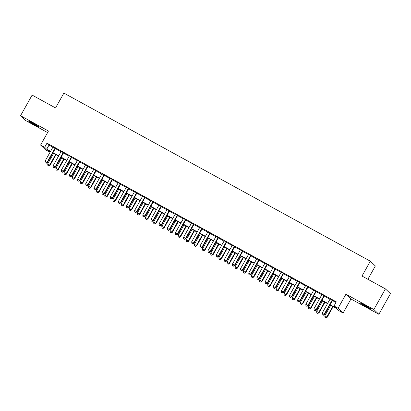 <?xml version="1.0" encoding="UTF-8"?>
<svg xmlns="http://www.w3.org/2000/svg" width="411" height="411" viewBox="0 0 411 411"><rect width="100%" height="100%" fill="white"/><g stroke="black" fill="none" stroke-linecap="round" stroke-linejoin="round"><path stroke-width="0.62" d="M34.524 124.739A6.062 0.298 -150.7 0 0 38.942 126.876A6.062 0.298 -150.7 0 0 32.788 123.084A6.062 0.298 -150.7 0 0 28.369 120.947A6.062 0.298 -150.7 0 0 34.524 124.739M366.638 306.914A6.062 0.298 -150.7 0 0 371.056 309.057A6.062 0.298 -150.7 0 0 364.901 305.265A6.062 0.298 -150.7 0 0 360.483 303.123A6.062 0.298 -150.7 0 0 366.638 306.914M50.044 151.433L49.69 152.055L45.616 149.82L40.597 145.052L44.671 147.287L46.705 149.219L50.568 151.335M367.881 279.269L375.351 265.963L370.332 261.19L63.885 93.097L55.552 107.944L32.125 95.09L20.55 115.717L25.574 120.485L47.599 132.568M370.332 261.19L361.999 276.043L385.426 288.892L390.45 293.665L378.875 314.287L373.856 309.519L345.939 294.204L338.073 308.229L343.093 312.997L339.018 310.762L336.984 308.831L329.941 304.967M345.939 294.204L350.963 298.977L378.875 314.287M350.963 298.977L343.093 312.997M385.426 288.892L373.856 309.519M55.439 148.33L53.004 146.994M63.587 152.8L61.152 151.464M71.74 157.269L69.305 155.933M79.888 161.744L77.453 160.408M88.041 166.214L85.606 164.878M96.189 170.683L93.754 169.347M104.337 175.153L101.902 173.817M112.491 179.622L110.056 178.287M120.639 184.092L118.204 182.756M128.787 188.567L126.352 187.231M136.94 193.036L134.505 191.701M145.088 197.506L142.653 196.17M153.241 201.976L150.806 200.64M161.389 206.445L158.954 205.11M169.538 210.92L167.102 209.584M177.691 215.39L175.256 214.054M185.839 219.859L183.404 218.524M193.992 224.329L191.557 222.993M202.14 228.799L199.705 227.463M210.288 233.273L207.853 231.938M218.441 237.743L216.006 236.407M226.589 242.213L224.154 240.877M234.738 246.682L232.302 245.346M242.891 251.152L240.456 249.816M251.039 255.627L248.604 254.291M259.192 260.096L256.757 258.76M267.34 264.566L264.905 263.23M275.488 269.035L273.053 267.7M283.641 273.505L281.206 272.169M291.789 277.98L289.354 276.644M299.943 282.449L297.507 281.114M308.091 286.919L305.656 285.583M316.239 291.389L313.804 290.053M324.392 295.858L321.957 294.523M330.105 304.674L336.034 307.926L333.999 305.995L336.311 301.869L46.982 143.162L49.022 145.093L52.88 147.21M55.315 148.546L61.028 151.685M63.464 153.02L69.182 156.154M71.617 157.49L77.33 160.624M79.765 161.96L85.483 165.094M87.918 166.429L93.631 169.563M96.066 170.899L101.779 174.038M104.214 175.374L109.932 178.508M112.367 179.843L118.08 182.977M120.515 184.313L126.234 187.447M128.669 188.783L134.382 191.916M136.817 193.252L142.53 196.391M144.965 197.727L150.683 200.861M153.118 202.197L158.831 205.33M161.266 206.666L166.984 209.8M169.419 211.136L175.132 214.27M177.567 215.605L183.28 218.744M185.715 220.08L191.434 223.214M193.869 224.55L199.582 227.684M202.017 229.019L207.73 232.153M210.165 233.489L215.883 236.623M218.318 237.959L224.031 241.098M226.466 242.433L232.184 245.567M234.619 246.903L240.332 250.037M242.767 251.373L248.48 254.507M250.916 255.842L256.634 258.976M259.069 260.312L264.782 263.451M267.217 264.787L272.935 267.921M275.37 269.256L281.083 272.39M283.518 273.726L289.231 276.86M291.666 278.196L297.384 281.33M299.819 282.665L305.532 285.804M307.967 287.14L313.68 290.274M316.116 291.61L321.834 294.744M324.269 296.079L329.982 299.213M332.417 300.549L335.962 302.491M332.54 300.333L330.105 298.997M40.597 145.052L48.462 131.027L20.55 115.717M46.982 143.162L44.671 147.287M333.999 305.995L338.073 308.229M50.404 151.628L47.655 150.123L49.69 152.055M327.505 303.631L321.792 300.492M319.352 299.157L313.639 296.023M311.204 294.687L305.491 291.553M303.056 290.217L297.338 287.084M294.903 285.748L289.19 282.614M286.755 281.278L281.042 278.144M278.607 276.803L272.889 273.669M270.453 272.334L264.741 269.2M262.305 267.864L256.587 264.73M254.152 263.394L248.439 260.261M246.004 258.925L240.291 255.791M237.856 254.455L232.138 251.316M229.703 249.98L223.99 246.847M221.555 245.511L215.837 242.377M213.401 241.041L207.689 237.907M205.253 236.572L199.541 233.438M197.105 232.102L191.387 228.963M188.952 227.627L183.239 224.493M180.804 223.158L175.091 220.024M172.656 218.688L166.938 215.554M164.503 214.218L158.79 211.084M156.355 209.749L150.637 206.61M148.201 205.274L142.489 202.14M140.053 200.804L134.34 197.67M131.905 196.335L126.187 193.201M123.752 191.865L118.039 188.731M115.604 187.395L109.886 184.256M107.451 182.921L101.738 179.787M99.303 178.451L93.59 175.317M91.155 173.981L85.437 170.848M83.001 169.512L77.289 166.378M74.853 165.042L69.14 161.903M66.7 160.567L60.987 157.434M58.552 156.098L52.839 152.964M53.004 152.671L58.716 155.805M61.152 157.146L66.865 160.28M69.3 161.615L75.018 164.749M77.453 166.085L83.166 169.219M85.601 170.555L91.319 173.689M93.754 175.024L99.467 178.158M101.902 179.494L107.615 182.633M110.05 183.969L115.768 187.103M118.204 188.438L123.916 191.572M126.352 192.908L132.065 196.042M134.5 197.378L140.218 200.511M142.653 201.847L148.366 204.986M150.801 206.322L156.519 209.456M158.954 210.792L164.667 213.925M167.102 215.261L172.815 218.395M175.25 219.731L180.968 222.865M183.404 224.201L189.117 227.34M191.552 228.675L197.27 231.809M199.705 233.145L205.418 236.279M207.853 237.615L213.566 240.748M216.001 242.084L221.719 245.218M224.154 246.554L229.867 249.693M232.302 251.029L238.015 254.162M240.45 255.498L246.168 258.632M248.604 259.968L254.317 263.102M256.752 264.437L262.47 267.571M264.905 268.907L270.618 272.046M273.053 273.382L278.766 276.516M281.201 277.851L286.919 280.985M289.354 282.321L295.067 285.455M297.502 286.791L303.22 289.925M305.656 291.26L311.368 294.399M313.804 295.735L319.517 298.869M321.952 300.205L327.67 303.339M49.022 145.093L46.705 149.219M332.201 300.009L324.145 314.364L322.111 313.244L330.161 298.889M332.602 300.225L324.485 314.682L324.145 314.364L323.036 315.196L322.219 314.749L323.036 315.196M323.169 315.324L324.485 314.682M322.111 313.244L322.219 314.749M330.685 305.373L324.824 315.823L327.202 317.261L333.121 306.709M325.748 317.775L324.937 317.328L325.887 317.903L326.863 316.943L332.725 306.493M324.937 317.328L324.824 315.823M327.202 317.261L325.887 317.903M324.053 295.54L315.997 309.889L313.958 308.774L322.013 294.42M324.449 295.756L316.336 310.213L315.997 309.889L314.888 310.726L314.071 310.279L314.888 310.726M315.021 310.855L316.336 310.213M313.958 308.774L314.071 310.279M315.9 291.065L307.844 305.419L305.81 304.304L313.865 289.95M316.3 291.286L308.188 305.743L307.844 305.419L306.734 306.257L305.923 305.81L306.734 306.257M306.873 306.385L308.188 305.743M305.81 304.304L305.923 305.81M307.752 286.595L299.696 300.95L297.662 299.835L305.712 285.481M308.147 286.816L300.035 301.273L299.696 300.95L298.586 301.782L297.77 301.335L298.586 301.782M298.72 301.91L300.035 301.273M297.662 299.835L297.77 301.335M299.604 282.126L291.548 296.48L289.508 295.36L297.564 281.011M299.999 282.347L291.887 296.804L291.548 296.48L290.433 297.312L289.621 296.865L290.433 297.312M290.572 297.441L291.887 296.804M289.508 295.36L289.621 296.865M322.537 300.903L316.675 311.353L319.049 312.792L324.973 302.239M317.6 313.305L316.783 312.858L317.734 313.434L318.71 312.468L324.572 302.023M316.783 312.858L316.675 311.353M319.049 312.792L317.734 313.434M314.384 296.434L308.522 306.883L310.901 308.322L316.819 297.77M309.452 308.831L308.635 308.384L309.586 308.964L310.562 307.998L316.424 297.554M308.635 308.384L308.522 306.883M310.901 308.322L309.586 308.964M306.236 291.964L300.374 302.409L302.753 303.852L308.671 293.3M301.299 304.361L300.487 303.914L301.438 304.489L302.409 303.529L308.276 293.079M300.487 303.914L300.374 302.409M302.753 303.852L301.438 304.489M298.088 287.495L292.226 297.939L294.6 299.378L300.523 288.83M293.151 299.891L292.334 299.444L293.284 300.02L294.261 299.059L300.122 288.609M292.334 299.444L292.226 297.939M294.6 299.378L293.284 300.02M291.45 277.656L283.395 292.01L281.36 290.89L289.416 276.536M291.851 277.872L283.734 292.329L283.395 292.01L282.285 292.843L281.468 292.396L282.285 292.843M282.419 292.971L283.734 292.329M281.36 290.89L281.468 292.396M289.935 283.02L284.073 293.469L286.452 294.908L292.37 284.355M284.998 295.422L284.186 294.975L285.136 295.55L286.113 294.589L291.974 284.14M284.186 294.975L284.073 293.469M286.452 294.908L285.136 295.55M283.302 273.187L275.247 287.536L273.207 286.421L281.263 272.067M283.698 273.402L275.586 287.859L275.247 287.536L274.137 288.373L273.32 287.926L274.137 288.373M274.271 288.501L275.586 287.859M273.207 286.421L273.32 287.926M281.787 278.55L275.925 289L278.298 290.438L284.222 279.886M276.85 290.952L276.033 290.505L276.983 291.08L277.959 290.115L283.826 279.67M276.033 290.505L275.925 289M278.298 290.438L276.983 291.08M275.149 268.712L267.099 283.066L265.059 281.951L273.115 267.597M275.55 268.933L267.438 283.39L267.099 283.066L265.984 283.903L265.172 283.456L265.984 283.903M266.123 284.032L267.438 283.39M265.059 281.951L265.172 283.456M273.639 274.08L267.772 284.53L270.15 285.969L276.074 275.416M268.702 286.477L267.885 286.03L268.835 286.611L269.811 285.645L275.673 275.2M267.885 286.03L267.772 284.53M270.15 285.969L268.835 286.611M267.001 264.242L258.945 278.596L256.911 277.482L264.961 263.127M267.397 264.463L259.284 278.92L258.945 278.596L257.836 279.429L257.019 278.982L257.836 279.429M257.969 279.557L259.284 278.92M256.911 277.482L257.019 278.982M265.485 269.611L259.624 280.055L262.002 281.499L267.921 270.947M260.548 282.008L259.737 281.561L260.687 282.136L261.663 281.175L267.525 270.726M259.737 281.561L259.624 280.055M262.002 281.499L260.687 282.136M258.853 259.773L250.797 274.127L248.758 273.007L256.813 258.658M259.249 259.993L251.136 274.45L250.797 274.127L249.683 274.959L248.871 274.512L249.683 274.959M249.821 275.087L251.136 274.45M248.758 273.007L248.871 274.512M257.337 265.141L251.475 275.586L253.849 277.029L259.773 266.477M252.4 277.538L251.583 277.091L252.534 277.666L253.51 276.706L259.372 266.256M251.583 277.091L251.475 275.586M253.849 277.029L252.534 277.666M250.7 255.303L242.644 269.657L240.61 268.537L248.665 254.183M251.1 255.519L242.983 269.976L242.644 269.657L241.534 270.489L240.718 270.042L241.534 270.489M241.673 270.618L242.983 269.976M240.61 268.537L240.718 270.042M249.184 260.666L243.322 271.116L245.701 272.555L251.619 262.002M244.247 273.068L243.435 272.621L244.386 273.197L245.362 272.236L251.224 261.786M243.435 272.621L243.322 271.116M245.701 272.555L244.386 273.197M242.552 250.833L234.496 265.187L232.456 264.067L240.512 249.713M242.947 251.049L234.835 265.506L234.496 265.187L233.386 266.02L232.569 265.573L233.386 266.02M233.52 266.148L234.835 265.506M232.456 264.067L232.569 265.573M241.036 256.197L235.174 266.647L237.548 268.085L243.471 257.533M236.099 268.599L235.282 268.152L236.238 268.727L237.209 267.761L243.076 257.317M235.282 268.152L235.174 266.647M237.548 268.085L236.238 268.727M234.398 246.359L226.348 260.713L224.308 259.598L232.364 245.244M234.799 246.579L226.687 261.036L226.348 260.713L225.233 261.55L224.421 261.103L225.233 261.55M225.372 261.679L226.687 261.036M224.308 259.598L224.421 261.103M232.888 251.727L227.021 262.177L229.4 263.615L235.323 253.063M227.951 264.124L227.134 263.677L228.084 264.258L229.061 263.292L234.922 252.847M227.134 263.677L227.021 262.177M229.4 263.615L228.084 264.258M226.25 241.889L218.195 256.243L216.16 255.128L224.211 240.774M226.646 242.11L218.534 256.567L218.195 256.243L217.085 257.075L216.268 256.628L217.085 257.075M217.219 257.209L218.534 256.567M216.16 255.128L216.268 256.628M224.735 247.258L218.873 257.702L221.252 259.146L227.17 248.593M219.798 259.654L218.986 259.207L219.936 259.783L220.913 258.822L226.774 248.372M218.986 259.207L218.873 257.702M221.252 259.146L219.936 259.783M218.102 237.419L210.047 251.773L208.007 250.653L216.063 236.304M218.498 237.64L210.386 252.097L210.047 251.773L208.937 252.606L208.12 252.159L208.937 252.606M209.071 252.734L210.386 252.097M208.007 250.653L208.12 252.159M216.587 242.788L210.725 253.233L213.098 254.676L219.022 244.124M211.65 255.185L210.833 254.738L211.783 255.313L212.759 254.352L218.621 243.903M210.833 254.738L210.725 253.233M213.098 254.676L211.783 255.313M209.949 232.95L201.893 247.304L199.859 246.184L207.915 231.83M210.35 233.165L202.238 247.622L201.893 247.304L200.784 248.136L199.972 247.689L200.784 248.136M200.922 248.265L202.238 247.622M199.859 246.184L199.972 247.689M208.434 238.313L202.572 248.763L204.95 250.201L210.869 239.654M203.502 250.715L202.685 250.268L203.635 250.844L204.611 249.883L210.473 239.433M202.685 250.268L202.572 248.763M204.95 250.201L203.635 250.844M201.801 228.48L193.745 242.834L191.706 241.714L199.761 227.36M202.197 228.696L194.084 243.153L193.745 242.834L192.636 243.666L191.819 243.22L192.636 243.666M192.769 243.795L194.084 243.153M191.706 241.714L191.819 243.22M200.285 233.844L194.424 244.293L196.802 245.732L202.721 235.179M195.348 246.246L194.537 245.799L195.487 246.374L196.458 245.408L202.325 234.964M194.537 245.799L194.424 244.293M196.802 245.732L195.487 246.374M193.653 224.01L185.597 238.359L183.558 237.245L191.613 222.89M194.049 224.226L185.936 238.683L185.597 238.359L184.482 239.197L183.671 238.75L184.482 239.197M184.621 239.325L185.936 238.683M183.558 237.245L183.671 238.75M192.137 229.374L186.27 239.824L188.649 241.262L194.573 230.71M187.2 241.771L186.383 241.324L187.334 241.904L188.31 240.938L194.172 230.494M186.383 241.324L186.27 239.824M188.649 241.262L187.334 241.904M185.5 219.536L177.444 233.89L175.41 232.775L183.465 218.421M185.9 219.757L177.783 234.213L177.444 233.89L176.334 234.722L175.518 234.275L176.334 234.722M176.468 234.856L177.783 234.213M175.41 232.775L175.518 234.275M183.984 224.904L178.122 235.349L180.501 236.793L186.419 226.24M179.047 237.301L178.235 236.854L179.186 237.43L180.162 236.469L186.024 226.019M178.235 236.854L178.122 235.349M180.501 236.793L179.186 237.43M177.352 215.066L169.296 229.42L167.256 228.3L175.312 213.951M177.747 215.287L169.635 229.744L169.296 229.42L168.186 230.252L167.369 229.806L168.186 230.252M168.32 230.381L169.635 229.744M167.256 228.3L167.369 229.806M175.836 220.435L169.974 230.879L172.348 232.323L178.271 221.77M170.899 232.832L170.082 232.385L171.033 232.96L172.009 231.999L177.871 221.55M170.082 232.385L169.974 230.879M172.348 232.323L171.033 232.96M169.198 210.596L161.148 224.951L159.108 223.831L167.164 209.476M169.599 210.812L161.487 225.269L161.148 224.951L160.033 225.783L159.221 225.336L160.033 225.783M160.172 225.911L161.487 225.269M159.108 223.831L159.221 225.336M167.688 215.965L161.821 226.41L164.2 227.848L170.123 217.301M162.751 228.362L161.934 227.915L162.884 228.49L163.861 227.53L169.722 217.08M161.934 227.915L161.821 226.41M164.2 227.848L162.884 228.49M161.05 206.127L152.995 220.481L150.96 219.361L159.011 205.007M161.446 206.343L153.334 220.799L152.995 220.481L151.885 221.313L151.068 220.866L151.885 221.313M152.019 221.442L153.334 220.799M150.96 219.361L151.068 220.866M159.535 211.49L153.673 221.94L156.052 223.379L161.97 212.826M154.598 223.892L153.786 223.445L154.736 224.021L155.712 223.055L161.574 212.61M153.786 223.445L153.673 221.94M156.052 223.379L154.736 224.021M152.902 201.657L144.847 216.006L142.807 214.891L150.863 200.537M153.298 201.873L145.186 216.33L144.847 216.006L143.732 216.844L142.92 216.397L143.732 216.844M143.871 216.972L145.186 216.33M142.807 214.891L142.92 216.397M151.387 207.021L145.525 217.47L147.898 218.909L153.822 208.356M146.45 219.423L145.633 218.976L146.583 219.551L147.559 218.585L153.421 208.141M145.633 218.976L145.525 217.47M147.898 218.909L146.583 219.551M144.749 197.182L136.693 211.537L134.659 210.422L142.715 196.068M145.15 197.403L137.033 211.86L136.693 211.537L135.584 212.369L134.767 211.922L135.584 212.369M135.717 212.502L137.033 211.86M134.659 210.422L134.767 211.922M143.234 202.551L137.372 212.996L139.75 214.439L145.669 203.887M138.296 214.948L137.485 214.501L138.435 215.076L139.411 214.116L145.273 203.666M137.485 214.501L137.372 212.996M139.75 214.439L138.435 215.076M136.601 192.713L128.545 207.067L126.506 205.947L134.561 191.598M136.997 192.934L128.884 207.391L128.545 207.067L127.436 207.899L126.619 207.452L127.436 207.899M127.569 208.028L128.884 207.391M126.506 205.947L126.619 207.452M135.085 198.081L129.224 208.526L131.597 209.97L137.521 199.417M130.148 210.478L129.331 210.031L130.282 210.607L131.258 209.646L137.125 199.196M129.331 210.031L129.224 208.526M131.597 209.97L130.282 210.607M128.448 188.243L120.397 202.597L118.358 201.477L126.413 187.123M128.849 188.459L120.736 202.921L120.397 202.597L119.282 203.43L118.471 202.983L119.282 203.43M119.421 203.558L120.736 202.921M118.358 201.477L118.471 202.983M120.3 183.774L112.244 198.128L110.21 197.008L118.26 182.654M120.695 183.989L112.583 198.446L112.244 198.128L111.134 198.96L110.318 198.513L111.134 198.96M111.268 199.088L112.583 198.446M110.21 197.008L110.318 198.513M112.152 179.304L104.096 193.653L102.056 192.538L110.112 178.184M112.547 179.52L104.435 193.977L104.096 193.653L102.986 194.49L102.169 194.043L102.986 194.49M103.12 194.619L104.435 193.977M102.056 192.538L102.169 194.043M126.937 193.612L121.07 204.056L123.449 205.495L129.373 194.948M122 206.009L121.183 205.562L122.134 206.137L123.11 205.176L128.972 194.727M121.183 205.562L121.07 204.056M123.449 205.495L122.134 206.137M118.784 189.137L112.922 199.587L115.301 201.025L121.219 190.473M113.847 201.539L113.035 201.092L113.986 201.667L114.962 200.702L120.824 190.257M113.035 201.092L112.922 199.587M115.301 201.025L113.986 201.667M110.636 184.667L104.774 195.117L107.148 196.556L113.071 186.003M105.699 197.069L104.882 196.622L105.833 197.198L106.809 196.232L112.671 185.787M104.882 196.622L104.774 195.117M107.148 196.556L105.833 197.198M103.998 174.829L95.943 189.183L93.908 188.068L101.964 173.714M104.399 175.05L96.282 189.507L95.943 189.183L94.833 190.016L94.021 189.569L94.833 190.016M94.972 190.149L96.282 189.507M93.908 188.068L94.021 189.569M102.483 180.198L96.621 190.647L99 192.086L104.918 181.534M97.551 192.595L96.734 192.148L97.684 192.723L98.661 191.762L104.522 181.318M96.734 192.148L96.621 190.647M99 192.086L97.684 192.723M95.85 170.36L87.795 184.714L85.755 183.594L93.811 169.245M96.246 170.58L88.134 185.037L87.795 184.714L86.685 185.546L85.868 185.099L86.685 185.546M86.819 185.674L88.134 185.037M85.755 183.594L85.868 185.099M94.335 175.728L88.473 186.173L90.846 187.616L96.77 177.064M89.398 188.125L88.586 187.678L89.536 188.253L90.507 187.293L96.374 176.843M88.586 187.678L88.473 186.173M90.846 187.616L89.536 188.253M87.697 165.89L79.647 180.244L77.607 179.124L85.663 164.77M88.098 166.106L79.986 180.568L79.647 180.244L78.532 181.076L77.72 180.629L78.532 181.076M78.671 181.205L79.986 180.568M77.607 179.124L77.72 180.629M86.187 171.259L80.32 181.703L82.698 183.142L88.622 172.594M81.25 183.655L80.433 183.208L81.383 183.784L82.359 182.823L88.221 172.373M80.433 183.208L80.32 181.703M82.698 183.142L81.383 183.784M79.549 161.42L71.493 175.774L69.459 174.654L77.515 160.3M79.95 161.636L71.833 176.093L71.493 175.774L70.384 176.607L69.567 176.16L70.384 176.607M70.517 176.735L71.833 176.093M69.459 174.654L69.567 176.16M78.033 166.784L72.172 177.233L74.55 178.672L80.469 168.12M73.096 179.186L72.285 178.739L73.235 179.314L74.211 178.348L80.073 167.904M72.285 178.739L72.172 177.233M74.55 178.672L73.235 179.314M71.401 156.951L63.345 171.3L61.306 170.185L69.361 155.831M71.797 157.166L63.684 171.623L63.345 171.3L62.236 172.137L61.419 171.69L62.236 172.137M62.369 172.266L63.684 171.623M61.306 170.185L61.419 171.69M69.885 162.314L64.024 172.764L66.397 174.202L72.321 163.65M64.948 174.716L64.131 174.269L65.082 174.845L66.058 173.879L71.92 163.434M64.131 174.269L64.024 172.764M66.397 174.202L65.082 174.845M63.248 152.476L55.197 166.83L53.158 165.715L61.213 151.361M63.648 152.697L55.536 167.154L55.197 166.83L54.082 167.667L53.271 167.215L54.082 167.667M54.221 167.796L55.536 167.154M53.158 165.715L53.271 167.215M61.732 157.845L55.87 168.294L58.249 169.733L64.167 159.18M56.8 170.241L55.983 169.794L56.934 170.37L57.91 169.409L63.772 158.965M55.983 169.794L55.87 168.294M58.249 169.733L56.934 170.37M55.1 148.006L47.044 162.36L45.01 161.24L53.06 146.891M55.495 148.227L47.383 162.684L47.044 162.36L45.934 163.193L45.118 162.746L45.934 163.193M46.068 163.321L47.383 162.684M45.01 161.24L45.118 162.746M53.584 153.375L47.722 163.819L50.101 165.263L56.019 154.711M48.647 165.772L47.835 165.325L48.786 165.9L49.762 164.939L55.624 154.49M47.835 165.325L47.722 163.819M50.101 165.263L48.786 165.9"/></g></svg>
